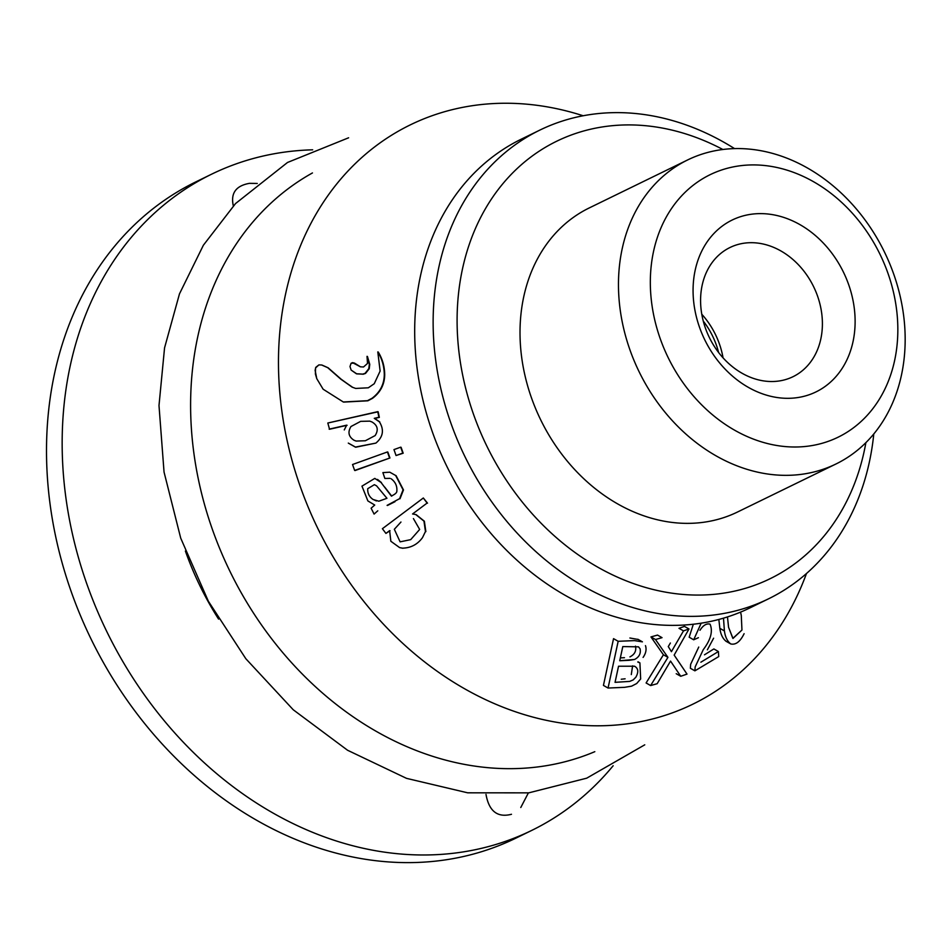 <?xml version="1.0" encoding="UTF-8"?>
<svg xmlns="http://www.w3.org/2000/svg" width="952" height="952" viewBox="0 0 952 952"><rect width="100%" height="100%" fill="white"/><g stroke="black" fill="none" stroke-linecap="round" stroke-linejoin="round"><path stroke-width="1.43" d="M351.074 363.295L354.465 363.093L360.475 366.829L363.521 366.984L367.508 363.45L367.02 356.345L369.34 364.259L368.817 368.638L365.128 373.303L362.795 374.112L356.798 373.886L351.157 370.09L349.991 366.544L351.074 363.295L352.502 362.641L360.475 366.829L363.521 366.984L367.508 363.45L367.02 356.345L369.34 364.259L368.817 368.638L365.128 373.303L362.795 374.112L356.381 373.767L351.157 370.09L349.991 366.544L351.074 363.295M806.475 573.52A322.264 260.063 -116 0 1 567.083 723.853A322.264 260.063 -116 0 1 309.448 510.141A322.264 260.063 -116 0 1 326.607 197.48A322.264 260.063 -116 0 1 583.159 115.763A322.264 260.063 -116 0 0 326.607 197.48A322.264 260.063 -116 0 0 309.448 510.141A322.264 260.063 -116 0 0 567.083 723.853A322.264 260.063 -116 0 0 806.475 573.52M378.146 411.776L379.348 417.381L374.683 418.44L379.788 421.938L374.279 418.333L379.384 421.831C384.346 429.828 383.18 436.92 375.897 443.096L355.334 447.095L348.301 443.096L355.727 447.214L375.897 443.096C383.18 436.92 384.346 429.828 379.384 421.831L374.279 418.333L379.348 417.381L374.279 418.333L378.944 417.273L377.73 411.669L379.348 417.381L377.73 411.669L327.821 423.021L378.146 411.776M347.087 425.27L329.547 429.257L327.821 423.021L329.547 429.257L347.087 425.27M387.833 452.057L389.939 457.983L354.644 470.443L352.537 464.517L387.428 451.95L389.939 457.983L355.048 470.55L389.939 457.983L354.644 470.443L352.537 464.517L387.428 451.95L389.535 457.876L387.833 452.057M427.519 503.156L423.319 497.991L382.395 528.705L385.929 533.406L389.63 530.621L390.844 541.26L399.626 547.614L402.506 548.15C410.836 547.959 417.5 544.461 422.498 537.642L425.461 531.525L423.961 521.113L415.75 514.544L412.561 513.973L427.115 503.049L423.319 497.991L382.395 528.705L385.929 533.406L390.034 530.728L385.929 533.406L389.63 530.621L390.844 541.26L399.626 547.614L402.506 548.15C410.836 547.959 417.5 544.461 422.498 537.642L425.461 531.525L423.961 521.113L415.75 514.544L412.561 513.973L427.115 503.049L423.319 497.991L427.519 503.156M425.865 531.632L424.366 521.22L416.155 514.639L424.366 521.22L425.865 531.632M401.316 547.947L402.91 548.257L401.316 547.947M356.619 364.426L359.761 366.544L356.619 364.426M367.436 356.453L369.757 364.366L369.233 368.757L365.544 373.41L363.212 374.219L356.381 373.767L363.212 374.219L365.544 373.41L369.233 368.757L369.757 364.366L367.436 356.453M328.119 367.781L341.137 379.193L352.121 387.143L355.703 388.44L368.317 387.797L374.243 383.727L380.122 371.066L377.801 351.907C382.038 358.773 384.203 366.377 384.299 374.719C384.12 384.418 380.038 392.272 372.03 398.281L367.436 400.697L343.291 401.982L323.133 389.213L316.766 378.658L315.112 370.352L315.802 367.329L318.884 364.902L321.633 364.985L327.702 367.662L340.721 379.086L352.121 387.143L355.703 388.44L368.317 387.797L374.243 383.727L380.122 371.066L377.801 351.907C382.038 358.773 384.203 366.377 384.299 374.719C384.12 384.418 380.038 392.272 372.03 398.281L367.436 400.697L343.291 401.982L323.133 389.213L316.766 378.658L315.409 374.041L315.54 367.972L318.884 364.902L321.633 364.985L327.702 367.662L340.721 379.086L352.537 387.25L340.721 379.086L328.119 367.781L322.05 365.092L328.119 367.781M378.218 352.014C382.466 358.88 384.62 366.484 384.703 374.826C384.537 384.525 380.443 392.379 372.434 398.388L367.853 400.804L343.708 402.089L367.853 400.804L372.434 398.388C380.443 392.379 384.537 384.525 384.703 374.826L384.703 374.826C384.62 366.484 382.466 358.88 378.218 352.014L378.218 352.014M396.044 475.595L403.481 489.935L400.007 498.765L403.481 489.935L396.044 475.595M395.009 501.68L387.5 505.464L395.009 501.68M377.777 510.808L374.088 514.08L371.113 508.213L374.731 505.048L367.888 500.942L361.962 486.139L374.79 478.404L381.002 482.438L391.343 496.04C394.961 494.362 396.794 492.791 396.841 491.303C397.293 486.103 395.401 481.926 391.165 478.785C395.401 481.926 397.293 486.103 396.841 491.303C396.794 492.791 394.961 494.362 391.343 496.04L381.002 482.438L374.79 478.404L361.962 486.139L367.888 500.942L374.731 505.048L371.113 508.213L374.088 514.08L377.777 510.808M377.516 479.427L381.407 482.545L377.516 479.427M384.739 487.115L391.736 496.135L384.739 487.115M401.078 447.285L403.184 453.212L396.056 455.532L393.961 449.606L400.673 447.178L402.779 453.104L396.056 455.532L393.961 449.606L400.673 447.178L403.184 453.212L396.056 455.532L403.184 453.212L401.078 447.285M603.437 685.404L613.54 638.649L618.169 641.291L634.472 640.613L642.41 641.838L634.472 640.613L618.169 641.291L608.054 688.034L603.437 685.404L613.54 638.649L618.169 641.291L608.054 688.034L603.437 685.404M629.891 638.007L638.245 639.47L629.891 638.007M678.99 628.308L684.476 626.392L688.998 628.974L674.159 655.095L687.011 674.099L680.739 676.277L670.541 661.081L657.166 683.703L650.632 685.559L667.935 657.356L655.5 639.518L662.045 637.662L657.511 635.079L662.045 637.662L655.5 639.518L650.954 636.924L657.511 635.079L650.954 636.924L655.5 639.518L667.935 657.356L663.413 654.774L650.954 636.924L663.413 654.774L667.935 657.356L650.632 685.559L646.099 682.965L663.413 654.774L646.099 682.965L650.632 685.559L657.166 683.703L670.541 661.081L680.739 676.277L676.217 673.707L680.739 676.277L687.011 674.099L674.159 655.095L688.998 628.974L683.512 630.89L688.998 628.974L684.476 626.392L678.99 628.308L683.512 630.89L674.897 645.599L683.512 630.89L678.99 628.308M668.256 646.622L670.375 643.028L668.256 646.622M690.367 668.256L690.64 664.329L698.744 647.051L690.64 664.329L690.367 668.256L694.889 670.839L695.162 666.9L703.278 649.633C710.811 639.673 713.072 631.164 710.037 624.143C706.527 623.239 703.171 625.286 699.97 630.283C703.171 625.286 706.527 623.239 710.037 624.143L710.037 624.143C713.072 631.164 710.811 639.673 703.278 649.633L695.162 666.9L694.889 670.839L718.736 656.571L694.889 670.839L690.367 668.256M689.165 637.209L693.33 624.226L689.165 637.209L693.687 639.792L701.172 623.167L693.687 639.792L698.411 637.709L693.687 639.792L689.165 637.209M704.492 654.798L713.857 648.943L718.403 651.537L718.736 656.571L718.403 651.537L700.862 662.211L718.403 651.537L713.857 648.943L704.492 654.798M726.186 641.351C722.77 638.721 720.664 634.389 719.843 628.32L718.843 619.454L719.843 628.32C720.664 634.389 722.77 638.721 726.186 641.351M350.979 426.52L360.665 421.355L369.769 421.141L371.97 421.962C377.647 425.365 378.706 429.899 375.147 435.576L365.342 440.764L356.119 441.062L354.084 440.288C348.587 436.754 347.551 432.172 350.979 426.52L360.665 421.355L369.769 421.141L371.97 421.962C377.647 425.365 378.706 429.899 375.147 435.576L365.342 440.764L356.119 441.062L354.084 440.288C348.587 436.754 347.551 432.172 350.979 426.52M346.683 425.163L329.142 429.15L346.683 425.163L344.267 429.923L346.683 425.163M741.953 630.034L732.992 638.447L728.566 627.285L727.471 616.92L728.566 627.285L732.861 638.364L741.953 630.034L741.287 615.456L741.953 630.034M740.561 612.112L741.287 615.456L740.561 612.112M724.401 630.914L723.496 618.157L724.401 630.914L719.843 628.32L724.401 630.914C725.222 636.971 727.34 641.315 730.755 643.945L725.829 641.16L730.755 643.945C727.34 641.315 725.222 636.971 724.401 630.914M744.107 633.687C740.204 641.684 735.741 645.111 730.755 643.945C735.741 645.111 740.204 641.684 744.107 633.687M615.052 682.334L618.538 666.233L634.532 666.21C638.316 668.316 638.768 671.981 635.876 677.181L633.163 679.93L629.665 681.406L615.052 682.334L618.538 666.233L634.532 666.21C638.316 668.316 638.768 671.981 635.876 677.181L633.163 679.93L629.665 681.406L615.052 682.334M419.665 529.443L413.418 518.59L419.665 529.443L410.705 539.641L419.665 529.443M400.959 522.041L394.33 529.288L400.114 541.843L410.705 539.641L400.114 541.843L394.33 529.288L400.959 522.041M594.81 751.675A322.264 260.063 -116 0 1 590.073 753.615A322.264 260.063 -116 0 1 228.611 568.558A322.264 260.063 -116 0 1 312.458 172.943A322.264 260.063 -116 0 0 228.611 568.558A322.264 260.063 -116 0 0 590.073 753.615A322.264 260.063 -116 0 0 594.81 751.675M624.464 657.701L620.347 657.891L624.464 657.701M629.046 660.307L619.728 660.736L622.798 646.587L638.483 646.836L640.053 648.752C641.053 653.465 639.208 657.047 634.532 659.486L619.728 660.736L622.798 646.587L638.483 646.836L640.053 648.752C641.053 653.465 639.208 657.047 634.532 659.486L629.046 660.307M635.484 646.146C636.495 650.894 634.651 654.464 629.95 656.88C634.651 654.464 636.495 650.894 635.484 646.146M373.053 499.467C369.233 496.825 367.46 493.231 367.734 488.685L374.374 484.675L376.587 485.853L386.952 498.289L378.825 501.216L373.053 499.467C369.233 496.825 367.46 493.231 367.734 488.685L374.374 484.675L376.587 485.853L386.952 498.289L378.825 501.216L373.053 499.467M376.385 500.954L373.458 499.574L376.385 500.954M356.167 441.085L354.489 440.395L356.167 441.085M671.434 651.68L674.897 645.599L671.434 651.68L668.601 647.11L671.434 651.68M707.36 649.835L713.607 638.197L707.36 649.835M637.781 662.009L639.911 662.878L640.66 678.966L636.662 683.536L631.592 686.166L624.583 687.332L608.054 688.034L624.583 687.332L631.592 686.166L636.662 683.536L640.66 678.966L639.911 662.878L637.781 662.009M645.468 645.623C646.717 649.395 645.92 653.322 643.088 657.427C645.92 653.322 646.717 649.395 645.468 645.623M382.882 472.608L389.796 472.192L395.651 475.488L403.077 489.828L399.614 498.658L387.095 505.369L399.614 498.658L403.077 489.828L395.651 475.488L389.796 472.192L382.882 472.608L384.87 478.463L382.882 472.608M390.022 478.356L384.87 478.463L390.022 478.356M625.107 678.812L621.251 679.24L625.107 678.812M632.604 665.841L631.295 674.587L632.604 665.841M613.147 765.753A365.068 294.596 -116 0 1 531.621 830.465A365.068 294.596 -116 0 1 97.247 610.672A365.068 294.596 -116 0 1 211.475 174.252A365.068 294.596 -116 0 1 312.661 149.821A365.068 294.596 -116 0 0 211.475 174.252L195.815 181.891A365.068 294.596 64 0 0 81.598 618.312A365.068 294.596 64 0 0 515.972 838.105A365.068 294.596 64 0 1 81.598 618.312A365.068 294.596 64 0 1 195.815 181.891L211.475 174.252A365.068 294.596 -116 0 0 97.247 610.672A365.068 294.596 -116 0 0 531.621 830.465L515.972 838.105L531.621 830.465A365.068 294.596 -116 0 0 613.147 765.753M511.486 814.281C497.491 817.887 488.995 811.247 485.996 794.373C488.995 811.247 497.491 817.887 511.486 814.281M233.335 205.894C230.491 193.28 235.858 185.759 249.46 183.343L257.254 183.45L249.46 183.343C235.858 185.759 230.491 193.28 233.335 205.894M718.605 352.502A69.544 56.108 64 0 0 703.266 321.062M873.781 433.969A260.765 210.428 -116 0 1 768.466 598.856L750.009 607.864A260.765 210.428 -116 0 1 446.559 465.766A260.765 210.428 -116 0 1 521.339 139.135L539.796 130.126A260.765 210.428 -116 0 1 734.563 148.619M701.791 314.255A71.864 57.989 -116 0 1 723.056 357.857M883.813 262.645A146.025 117.846 -116 0 1 768.811 443.87A146.025 117.846 -116 0 1 669.649 211.38A146.025 117.846 -116 0 1 883.813 262.645M888.906 261.764A169.147 136.493 -116 0 1 835.987 463.981A169.147 136.493 -116 0 1 639.137 371.804A169.147 136.493 -116 0 1 687.653 159.936A169.147 136.493 -116 0 1 695.495 156.473A169.147 136.493 -116 0 1 888.906 261.764M835.987 463.981L737.526 512.009A169.147 136.493 -116 0 1 540.688 419.844A169.147 136.493 -116 0 1 589.193 207.964L687.653 159.936M811.58 393.854A95.616 77.16 64 0 0 817.566 237.453A95.616 77.16 64 0 0 693.139 286.588A95.616 77.16 64 0 0 811.58 393.854M789.66 378.17A71.864 57.989 64 0 0 793.004 376.706A71.864 57.989 64 0 0 813.615 286.683A71.864 57.989 64 0 0 729.97 247.52A71.864 57.989 64 0 0 708.407 335.509A71.864 57.989 64 0 0 789.66 378.17M768.466 598.856A260.765 210.428 -116 0 1 465.004 456.758A260.765 210.428 -116 0 1 539.796 130.126M865.892 442.632A243.379 196.398 -116 0 1 617.42 577.126A243.379 196.398 -116 0 1 463.957 262.55A243.379 196.398 -116 0 1 722.877 149.5M352.502 362.641L354.465 363.093L352.502 362.641M193.018 570.629A269.559 217.52 64 0 0 218.579 619.097A269.559 217.52 64 0 1 193.018 570.629A269.559 217.52 64 0 1 185.39 551.065A269.559 217.52 64 0 0 193.018 570.629M637.852 639.244L642.41 641.838L637.852 639.244M638.09 661.842L639.732 662.77L638.09 661.842M586.694 778.189L644.754 744.821L586.694 778.189L528.788 792.849L467.682 792.814L406.528 778.355L347.563 750.247L293.252 709.776L245.842 658.736L208.369 601.236L180.725 538.166L164.041 472.049L158.996 405.516L164.553 347.885L179.476 293.87L203.371 245.235L235.525 203.573L287.516 162.471L348.61 137.79L287.516 162.471L235.525 203.573L203.371 245.235L179.476 293.87L164.553 347.885L158.996 405.516L164.041 472.049L180.725 538.166L208.369 601.236L245.842 658.736L293.252 709.776L347.563 750.247L406.528 778.355L467.682 792.814L528.788 792.849L586.694 778.189M528.384 792.897L520.78 807.51L528.384 792.897"/></g></svg>
